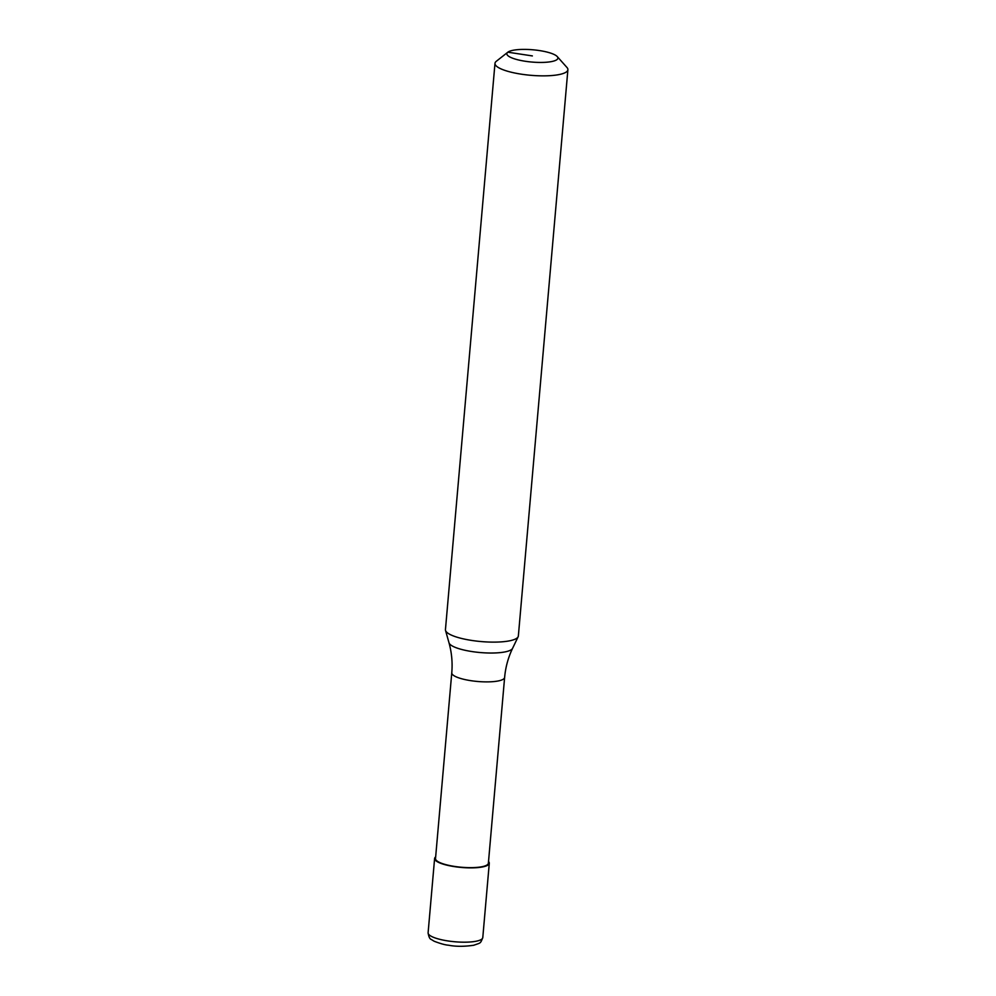 <?xml version="1.0" encoding="UTF-8"?>
<svg xmlns="http://www.w3.org/2000/svg" width="996" height="996" viewBox="0 0 996 996"><rect width="100%" height="100%" fill="white"/><g stroke="black" fill="none" stroke-linecap="round" stroke-linejoin="round"><path stroke-width="1.49" d="M488.376 863.208A26.531 6.374 -175 0 1 487.355 864.752A26.531 6.374 -175 0 1 457.986 866.894A26.531 6.374 -175 0 1 435.513 858.577L451.773 672.823A26.531 6.374 -175 0 0 470.909 680.679A26.531 6.374 -175 0 0 503.603 678.986A26.531 6.374 -175 0 0 504.623 677.442L488.376 863.208M557.225 56.56A25.61 6.15 -175 0 1 556.901 59.648A25.61 6.15 -175 0 1 525.44 61.291A25.61 6.15 -175 0 1 507.786 52.24A25.61 6.15 -175 0 1 507.836 52.19A25.61 6.15 -175 0 1 533.009 49.8A25.61 6.15 -175 0 1 557.225 56.56L566.948 67.454A36.591 8.79 -175 0 1 567.894 69.72L518.356 635.983A36.591 8.79 -175 0 1 518.132 636.768A36.591 8.79 -175 0 1 516.949 638.112A36.591 8.79 -175 0 1 478.08 641.262A36.591 8.79 -175 0 1 445.523 630.406A36.591 8.79 -175 0 1 445.449 629.609L494.987 63.346A36.591 8.79 -175 0 1 496.319 61.279A36.591 8.79 -175 0 1 496.394 61.217M567.894 69.72A36.591 8.79 -175 0 1 566.487 71.861A36.591 8.79 -175 0 1 525.988 74.812A36.591 8.79 -175 0 1 494.987 63.346M488.526 861.528A27.44 6.599 -175 0 1 489.285 863.283A27.44 6.599 -175 0 1 488.227 864.889A27.44 6.599 -175 0 1 457.849 867.093A27.44 6.599 -175 0 1 434.605 858.502A27.44 6.599 -175 0 1 435.663 856.909A27.44 6.599 -175 0 1 435.663 856.896M507.836 52.19L532.374 55.925M504.623 677.442C505.545 667.196 508.197 657.497 512.579 648.346A32.046 7.694 -175 0 1 511.533 649.529A32.046 7.694 -175 0 1 472.042 651.571A32.046 7.694 -175 0 1 448.997 642.781L445.523 630.406M447.901 940.934A27.44 6.599 -175 0 1 428.106 932.804C428.741 936.887 429.824 939.128 431.355 939.514L434.132 941.232C440.531 943.685 445.349 945.005 448.586 945.216C455.658 946.623 464.036 946.648 473.723 945.266C480.819 942.664 480.271 943.947 482.786 937.585A27.44 6.599 -175 0 1 481.728 939.191A27.44 6.599 -175 0 1 447.901 940.934M512.579 648.346L518.132 636.768M507.786 52.24L496.319 61.279M448.997 642.781C451.711 652.554 452.645 662.564 451.773 672.823M489.285 863.283L482.786 937.585M434.605 858.502L428.106 932.804"/></g></svg>
